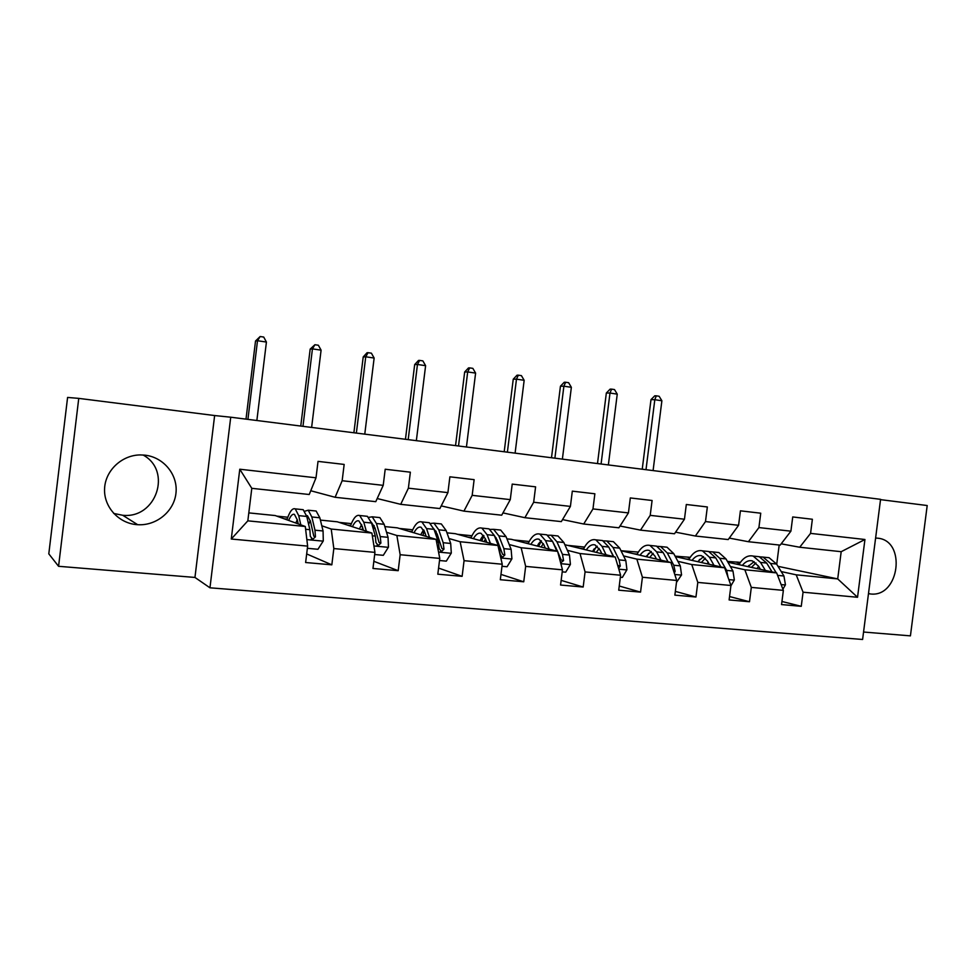 <?xml version="1.0" encoding="UTF-8"?>
<svg xmlns="http://www.w3.org/2000/svg" width="976" height="976" viewBox="0 0 976 976"><rect width="100%" height="100%" fill="white"/><g stroke="black" fill="none" stroke-linecap="round" stroke-linejoin="round"><path stroke-width="1.46" d="M868.469 593.701L870.58 593.981C899.64 597.507 906.655 540.192 877.4 538.166L875.606 538.044M144.899 455.158L140.337 454.926C121.963 455.011 105.457 470.347 104.591 488.403C103.505 506.459 118.267 523.026 136.494 524.612L137.665 524.698C156.538 525.979 174.216 511.204 175.985 492.99C178.022 474.8 163.712 457.183 144.899 455.158M143.057 454.987C172.423 470.774 156.319 518.927 122.744 515.279L113.68 513.437M863.553 632.033L910.425 635.864L927.2 505.531L880.535 499.639M209.962 587.808L862.601 639.475L880.572 499.334L230.726 417.203L209.962 587.808L194.956 577.438L214.635 415.544L78.751 398.379L58.572 566.3L194.956 577.438M58.572 566.3L48.8 553.856L67.588 397.439L78.751 398.379M777.982 566.324L837.713 578.914L841.19 551.696L799.71 547.243L810.568 533.384L812.374 519.256L792.719 516.951L790.902 531.176L758.913 527.577L760.743 513.205L740.418 510.826L738.576 525.295L705.489 521.574L707.344 506.959L686.311 504.494L684.457 519.208L650.211 515.365L652.09 500.493L630.313 497.943L628.434 512.912L592.969 508.923L594.872 493.783L572.314 491.148L570.411 506.398L533.665 502.262L535.592 486.841L512.217 484.108L510.277 499.627L472.177 495.344L474.129 479.655L449.875 476.813L447.923 492.624L408.383 488.183L410.359 472.189L385.203 469.236L383.214 485.353L342.161 480.729L344.162 464.43L318.03 461.38L316.017 477.801L239.779 469.224L231.275 539.02L247.831 520.842L305.293 526.491L275.256 515.56L248.795 512.888M810.568 533.384L864.943 539.496L857.538 597.275L803.065 592.2L801.259 606.316L781.947 601.484M231.275 539.02L307.635 546.121L305.622 562.518L331.828 564.836L333.829 548.561L374.943 552.379L372.966 568.471L398.196 570.692L400.16 554.722L439.773 558.406L437.809 574.193L462.124 576.34L464.064 560.675L502.237 564.226L500.31 579.72L523.746 581.794L525.661 566.397L562.469 569.825L560.566 585.039L583.172 587.04L585.075 571.924L620.602 575.23L618.723 590.187L640.549 592.115L642.415 577.255L676.722 580.452L674.867 595.14L695.949 597.007L697.803 582.416L730.951 585.49L729.121 599.935L749.495 601.741L751.313 587.393L783.362 590.37L781.556 604.571L801.259 606.316M790.902 531.176L780.178 545.133L748.409 541.717L729.267 538.105M727.913 562.237L776.652 572.9L744.847 569.764L730.39 566.544M675.111 556.174L690.178 557.32M688.239 557.125L690.032 557.528M748.409 541.717L758.913 527.577M783.362 590.37L776.652 572.9M751.313 587.393L744.847 569.764M738.576 525.295L728.218 539.557L695.363 536.019L675.575 532.176M675.343 556.613L724.643 567.776L691.764 564.543L677.856 561.322M621.004 550.732L638.316 552.099M695.363 536.019L705.489 521.574M730.951 585.49L724.643 567.776M697.803 582.416L691.764 564.543M684.457 519.208L674.489 533.774L640.5 530.127L620.028 526.015M621.004 550.745L670.866 562.481L636.852 559.138L623.542 555.917M594.238 548.829L594.86 548.976M640.5 530.127L650.211 515.365M676.722 580.452L670.866 562.481M642.415 577.255L636.852 559.138M628.434 512.912L618.894 527.796L583.709 524.014L562.53 519.598M564.848 544.706L615.222 557.003L580.012 553.538L567.361 550.318M539.826 542.192L540.533 542.253M539.02 543.12L539.948 543.351M555.1 547.207L555.869 547.402M583.709 524.014L592.969 508.923M620.602 575.23L615.222 557.003M585.075 571.924L580.012 553.538M570.411 506.398L561.334 521.611L524.881 517.695L502.969 512.9M506.947 538.874L511.351 539.325L557.613 551.33L521.135 547.743L509.204 544.523M482.534 536.422L483.657 536.532M495.198 537.691L496.137 537.788M481.912 537.178L483.157 537.508M496.528 541.107L497.76 541.448M524.881 517.695L533.665 502.262M562.469 569.825L557.613 551.33L552.88 542.119M525.661 566.397L521.135 547.743M510.277 499.627L501.701 515.194L463.929 511.131L441.225 505.897M446.971 532.835L455.28 533.677L497.931 545.462L460.135 541.741L448.96 538.52M423.23 530.456L424.06 530.529M435.186 531.652L436.223 531.761M422.84 530.981L424.426 531.432M435.857 534.738L437.577 535.226M463.929 511.131L472.177 495.344M502.237 564.226L497.931 545.462M464.064 560.675L460.135 541.741M447.923 492.624L439.883 508.557L400.709 504.336L377.2 498.541M384.837 526.589L397.305 527.845L436.077 539.374L396.866 535.507L386.533 532.274M373.003 528.028L375.235 528.724M400.709 504.336L408.383 488.183M439.773 558.406L436.077 539.374M400.16 554.722L396.866 535.507M383.214 485.353L375.772 501.664L335.11 497.284L310.746 490.745M320.396 520.098L337.33 521.806L371.905 533.055L331.218 529.041L321.787 525.771M309.746 521.587L310.588 521.879M335.11 497.284L342.161 480.729M374.943 552.379L371.905 533.055M333.829 548.561L331.218 529.041M316.017 477.801L309.221 494.503L251.796 488.329L239.779 469.224M307.635 546.121L305.293 526.491M214.635 415.544L230.726 417.203M251.796 488.329L247.831 520.842M799.71 547.243L781.178 543.827M776.725 564.274L779.177 545.035M727.449 561.432L740.394 562.371M736.99 562.03L740.15 562.713M781.227 571.582L796.196 574.827L837.713 578.914L857.538 597.275M276.83 516.133L287.81 517.231M339.148 522.392L351.36 523.624M399.343 528.443L412.689 529.785M457.524 534.299L471.933 535.751M513.791 539.96L529.187 541.497M568.239 545.425L584.539 547.072M841.19 551.696L864.943 539.496M803.065 592.2L796.196 574.827M331.828 564.836L306.684 553.941M284.175 518.805L287.151 519.098M347.602 525.149L350.64 525.454M360.547 526.442L362.352 526.625M398.196 570.692L373.845 561.31M424.255 531.798L422.608 531.322M408.834 531.273L411.921 531.578M421.827 532.567L423.84 532.774M462.124 576.34L438.566 568.081M482.986 537.874L481.668 537.508M467.98 537.19L471.115 537.495M481.022 538.484L482.632 538.654M523.746 581.794L500.969 574.4M539.765 543.705L538.764 543.449M525.137 542.9L528.309 543.217M538.215 544.205L539.447 544.327M583.172 587.04L561.151 580.366M594.665 549.317L593.969 549.146M580.415 548.427L583.624 548.756M593.518 549.744L594.408 549.83M640.549 592.115L619.248 586.015M633.9 553.782L637.145 554.1M695.949 597.007L675.343 591.395M689.825 557.857L688.19 557.491M685.677 558.955L688.958 559.285M749.495 601.741L729.548 596.543M739.93 563.042L736.953 562.396M735.831 563.969L739.137 564.299M307.367 548.305L317.944 549.281L323.288 540.936L323.068 530.981L319.835 517.78L316.151 511.034L314.504 510.863M310.258 520.525L308.611 524.356M300.803 524.856L298.717 515.633L295.24 508.874C292.434 507.862 289.665 511.497 286.92 519.805M298.241 523.929L297.375 520.074L294.471 514.413C292.593 513.632 290.653 515.633 288.664 520.44M301.621 509.533L303.219 509.704L306.769 516.45L309.868 529.687L310.307 536.336L312.771 539.277L315.443 536.837L314.98 530.188L311.832 516.963L308.233 510.216L304.768 511.204M306.537 515.535L307.464 515.731L310.478 521.379L313.808 536.214L315.443 536.837M297.265 519.61L295.85 523.051M256.859 420.51L266.424 342.051L257.505 340.734L255.529 340.99L246.001 419.131M247.928 419.375L257.505 340.734L260.153 336.525L263.715 337.049L266.424 342.051M255.529 340.99L260.153 336.525M374.686 554.514L383.3 555.32L388.46 547.121L388.045 537.325L384.154 524.295L379.859 517.597L377.993 517.414M374.174 525.576L372.893 527.674M366.329 531.237L363.792 522.233L359.693 515.523C356.484 514.474 353.397 517.988 350.421 526.064M363.377 530.273L362.34 526.564L358.924 520.952C356.765 520.159 354.593 522.075 352.434 526.711M365.561 516.133L367.379 516.316L371.551 523.014L375.321 536.08L375.943 542.632L378.322 545.499L380.896 543.107L380.25 536.568L376.443 523.514L372.222 516.816L368.782 517.353M362.645 527.638L361.925 529.809M371.295 522.16L374.967 527.833L379.03 542.473L380.896 543.107M361.657 524.527L359.388 528.98M311.625 427.427L321.092 350.164L312.442 348.883L310.173 349.091L300.754 426.048M302.963 426.329L312.442 348.883L314.919 344.723L318.371 345.236L321.092 350.164M310.173 349.091L314.919 344.723M439.505 560.505L446.3 561.139L451.302 553.087L450.692 543.449L446.178 530.578L441.323 523.941L439.261 523.722M435.784 530.968L434.93 531.981M429.489 537.41L426.536 528.589L421.864 521.928C418.277 520.855 414.898 524.258 411.701 532.127M426.183 536.434L424.999 532.835L421.083 527.26C418.68 526.454 416.313 528.297 413.97 532.798M427.256 522.489L429.281 522.697L434.027 529.346L438.419 542.253L439.212 548.695L441.518 551.513L443.982 549.146L443.177 542.717L438.749 529.822L433.954 523.173L430.526 523.453M424.45 531.383L422.84 535.434M424.963 536.068L425.597 534.665M433.856 528.846L437.175 534.055L441.908 548.5L443.982 549.146M423.706 529.883L420.693 534.799M364.768 434.149L374.137 358.046L365.744 356.789L363.206 356.948L353.885 432.771M356.362 433.076L365.744 356.789L368.05 352.678L371.405 353.178L374.137 358.046M363.206 356.948L367.037 352.751L368.05 352.678M501.981 566.275L507.069 566.751L511.912 558.833L511.119 549.354L506.044 536.641L500.676 530.053L498.419 529.822M490.416 543.388L487.085 534.714L481.876 528.114C477.947 527.016 474.287 530.31 470.896 537.996M486.78 542.375L485.45 538.886L481.095 533.36C478.46 532.53 475.885 534.311 473.397 538.679M486.817 528.626L489.037 528.858L494.32 535.446L499.285 548.195L500.237 554.539L502.481 557.308L504.836 554.978L503.872 548.646L498.87 535.909L493.551 529.321L490.135 529.407M483.986 535.922L481.68 540.972M484.035 541.619L485.475 538.947M494.332 535.495L497.211 540.057L502.567 554.319L504.836 554.978M483.584 535.348L479.911 540.484M416.349 440.664L425.609 365.683L417.46 364.475L414.678 364.585L405.455 439.285M408.188 439.627L417.46 364.475L419.619 360.4L422.876 360.888L425.609 365.683M414.678 364.585L418.509 360.449L419.619 360.4M562.225 571.851L565.714 572.168L570.423 564.384L569.472 555.051L563.86 542.497L558.004 535.97L555.564 535.714M549.22 549.159L545.547 540.643L539.838 534.092C535.592 532.969 531.676 536.166 528.101 543.669M545.291 548.134L543.827 544.718L539.069 539.24C536.214 538.398 533.457 540.118 530.81 544.376M561.31 562.896L560.602 562.701L563.579 560.614L562.469 554.368L556.93 541.79L551.123 535.251L547.707 535.226M541.412 540.826L538.545 546.377M541.107 547.048L543.303 543.595M544.364 534.555L546.767 534.811L552.538 541.351L556.808 551.123M541.399 540.814L537.117 546.011M557.638 551.452L561.127 559.943L563.579 560.614M466.443 446.996L475.605 373.1L467.687 371.929L464.674 372.002L455.548 445.617M458.513 445.995L467.687 371.929L469.7 367.891L472.86 368.367L475.605 373.1M464.674 372.002L468.492 367.928L469.7 367.891M620.346 577.219L622.371 577.402L626.934 569.752L625.823 560.553L619.736 548.158L613.416 541.68L610.83 541.412M606.035 554.746L602.033 546.365L595.86 539.874C591.31 538.728 587.162 541.826 583.416 549.171M601.814 553.709L600.24 550.366L595.079 544.925C592.029 544.083 589.114 545.73 586.332 549.891M618.552 568.288L620.309 566.043L619.065 559.895L613.026 547.475L606.767 540.997L603.351 540.875M595.994 547.06L593.53 551.66M596.299 552.343L599.166 548.427M609.658 548.866L613.721 556.637M599.996 540.289L602.558 540.558L608.78 547.048L613.367 556.552M597.263 546.194L592.432 551.391M617.32 564.104L617.686 565.348L620.309 566.043M515.096 453.145L524.161 380.311L516.475 379.164L513.242 379.2L504.202 451.766M507.386 452.169L516.475 379.164L518.354 375.174L521.416 375.638L524.161 380.311M513.242 379.2L517.048 375.199L518.354 375.174M676.478 582.404L681.553 574.925L680.296 565.873L673.745 553.624L667.023 547.207L664.278 546.926M656.006 558.211L655.604 558.894M660.923 560.139L656.628 551.891L650.028 545.45C645.209 544.291 640.842 547.304 636.938 554.49M656.458 559.089L654.762 555.82L649.26 550.427C646.014 549.573 642.94 551.172 640.036 555.222M674.331 573.107L675.124 571.302L673.757 565.238L667.267 552.965L660.581 546.536L657.165 546.353M648.686 553.258L646.734 556.796M649.687 557.491L653.151 553.294M653.786 545.84L656.506 546.121L663.155 552.55L668.023 561.81M651.285 551.464L645.941 556.613M562.383 459.123L571.363 387.313L563.884 386.203L560.444 386.203L551.501 457.744M554.893 458.171L563.884 386.203L565.629 382.25L568.618 382.702L571.363 387.313M560.444 386.203L564.25 382.263L565.629 382.25M730.902 585.881L734.355 579.939L732.964 571.021L725.998 558.919L718.885 552.55L716.006 552.257M708.149 562.237L707.1 563.811M714.017 565.372L709.442 557.235L702.452 550.854C697.364 549.683 692.801 552.611 688.751 559.651M709.308 564.311L707.515 561.09L701.671 555.747C698.267 554.88 695.046 556.43 692.008 560.395M728.011 577.243L726.644 570.399L719.727 558.284L712.663 551.904L709.247 551.672M699.585 559.394L698.243 561.798M701.366 562.505L705.392 558.15M705.855 551.208L708.71 551.501L715.75 557.882L720.886 566.934M703.55 556.613L697.742 561.688M608.365 464.93L617.247 394.133L609.988 393.047L606.34 393.011L597.495 463.563M601.082 464.015L609.988 393.047L611.598 389.131L614.502 389.57L617.247 394.133M606.34 393.011L610.134 389.131L611.598 389.131M782.911 589.199L785.448 584.783L783.935 575.999L776.579 564.043L769.112 557.723L766.087 557.418M758.657 566.361L756.973 568.593M765.379 570.435L760.548 562.42L753.191 556.088C747.86 554.893 743.114 557.747 738.93 564.653M760.45 569.35L758.559 566.202L752.411 560.895C748.848 560.029 745.493 561.529 742.346 565.397M776.237 572.802L770.503 563.433L763.073 557.101L759.657 556.832M748.799 565.482L748.128 566.666M751.41 567.385L755.949 562.932M756.266 556.405L759.255 556.71L766.66 563.042L772.04 571.887M754.155 561.627L747.909 566.617M779.263 579.695L777.25 574.486M653.09 470.578L661.887 400.758L654.811 399.709L650.992 399.623L642.232 469.212M646.002 469.688L654.811 399.709L656.311 395.829L659.129 396.256L661.887 400.758M650.992 399.623L654.774 395.805L656.311 395.829M306.854 539.606L323.154 541.143M311.832 516.963L319.835 517.78M298.717 515.633L306.769 516.45M314.98 530.188L323.068 530.981M305.634 529.285L309.868 529.687M373.942 545.962L388.338 547.329M376.443 523.514L384.154 524.295M363.792 522.233L371.551 523.014M380.25 536.568L388.045 537.325M372.332 535.8L375.321 536.08M438.541 552.087L451.18 553.282M438.749 529.822L446.178 530.578M426.536 528.589L434.027 529.346M443.177 542.717L450.692 543.449M436.601 542.07L438.419 542.253M500.81 557.991L511.802 559.028M498.87 535.909L506.044 536.641M487.085 534.714L494.32 535.446M503.872 548.646L511.119 549.354M498.541 548.122L499.285 548.195M560.858 563.689L570.313 564.579M556.93 541.79L563.86 542.497M545.547 540.643L552.538 541.351M562.469 554.368L569.472 555.051M618.808 569.179L626.824 569.935M613.026 547.475L619.736 548.158M602.033 546.365L608.78 547.048M619.065 559.895L625.823 560.553M674.782 574.486L681.443 575.12M667.267 552.965L673.745 553.624M656.628 551.891L663.155 552.55M673.757 565.238L680.296 565.873M673.611 570.923L675.124 571.302M728.852 579.61L734.245 580.122M719.727 558.284L725.998 558.919M709.442 557.235L715.75 557.882M726.644 570.399L732.964 571.021M781.129 584.575L785.338 584.966M770.503 563.433L776.579 564.043M760.548 562.42L766.66 563.042M777.811 575.401L783.935 575.999M122.744 515.279L137.665 524.698M868.494 593.53L870.58 593.981M316.151 511.034L308.233 510.216M303.219 509.704L295.24 508.874M311.344 538.715L312.771 539.277M379.859 517.597L372.222 516.816M367.379 516.316L359.693 515.523M377.126 545.084L378.322 545.499M441.323 523.941L433.954 523.173M429.281 522.697L421.864 521.928M440.493 551.184L441.518 551.513M500.676 530.053L493.551 529.321M489.037 528.858L481.876 528.114M501.579 557.04L502.481 557.308M558.004 535.97L551.123 535.251M546.767 534.811L539.838 534.092M613.416 541.68L606.767 540.997M602.558 540.558L595.86 539.874M667.023 547.207L660.581 546.536M656.506 546.121L650.028 545.45M718.885 552.55L712.663 551.904M708.71 551.501L702.452 550.854M769.112 557.723L763.073 557.101M759.255 556.71L753.191 556.088"/></g></svg>
